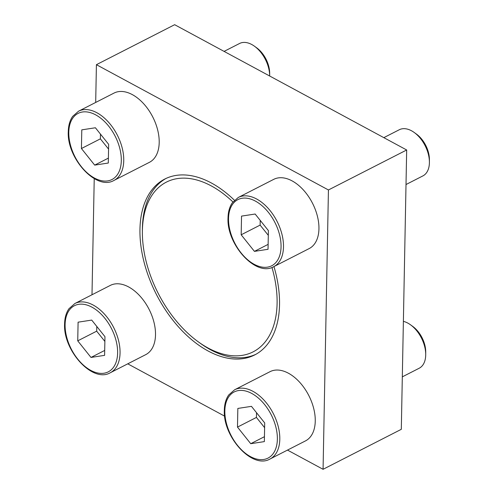 <?xml version="1.0" encoding="UTF-8"?>
<svg xmlns="http://www.w3.org/2000/svg" width="494" height="494" viewBox="0 0 494 494"><rect width="100%" height="100%" fill="white"/><g stroke="black" fill="none" stroke-linecap="round" stroke-linejoin="round"><path stroke-width="0.74" d="M74.878 303.514L110.329 285.396A38.884 23.619 62.9 0 1 149.052 309.275A38.884 23.619 62.9 0 1 145.718 354.649L110.267 372.766A38.884 23.619 62.9 0 0 113.601 327.392A38.884 23.619 62.9 0 0 74.878 303.514L68.969 308.707C66.177 312.739 64.714 317.809 64.591 323.928C63.041 350.45 92.477 383.276 110.267 372.766M238.318 197.452L273.769 179.334A38.884 23.619 62.9 0 1 312.492 203.213A38.884 23.619 62.9 0 1 309.158 248.581L273.701 266.698A38.884 23.619 62.9 0 0 277.041 221.331A38.884 23.619 62.9 0 0 238.318 197.452L232.408 202.645C229.611 206.677 228.154 211.747 228.024 217.866C226.474 244.388 255.911 277.208 273.701 266.698M234.44 200.255A98.763 59.984 -117.1 0 0 164.798 179.044A98.763 59.984 -117.1 0 0 139.956 229.309A98.763 59.984 -117.1 0 0 179.55 328.059A98.763 59.984 -117.1 0 0 254.688 354.939A98.763 59.984 -117.1 0 0 279.53 304.675A98.763 59.984 -117.1 0 0 273.954 266.569M287.489 450.09L323.07 469.3L328.436 189.968L96.416 64.683L95.688 102.443M94.231 178.612L91.995 294.77M127.748 363.831L224.64 416.152M78.571 111.193L114.021 93.076A38.884 23.619 62.9 0 1 152.745 116.955A38.884 23.619 62.9 0 1 149.41 162.328L113.96 180.44A38.884 23.619 62.9 0 0 117.294 135.072A38.884 23.619 62.9 0 0 78.571 111.193L72.661 116.386C69.87 120.419 68.407 125.488 68.283 131.608C66.733 158.129 96.169 190.95 113.96 180.44M234.625 389.772L270.076 371.655A38.884 23.619 62.9 0 1 308.799 395.533A38.884 23.619 62.9 0 1 305.465 440.907L270.008 459.019A38.884 23.619 62.9 0 0 273.349 413.651A38.884 23.619 62.9 0 0 234.625 389.772L228.716 394.965C225.919 398.998 224.461 404.067 224.332 410.187C222.782 436.708 252.218 469.528 270.008 459.019M271.966 267.458A95.305 57.884 62.9 0 1 262.37 345.059A95.305 57.884 62.9 0 1 198.285 341.836A95.305 57.884 62.9 0 1 142.377 232.427L142.383 229.926A98.763 59.984 62.9 0 1 142.402 228.055A98.763 59.984 62.9 0 1 166.033 178.445M255.898 354.291A98.763 59.984 62.9 0 1 200.317 343.299L198.285 341.836M96.416 64.683L174.654 24.7L406.673 149.985L401.307 429.317L323.07 469.3M328.436 189.968L406.673 149.985M142.377 232.427A95.305 57.884 62.9 0 1 142.395 230.624A95.305 57.884 62.9 0 1 232.921 201.953M383.826 137.647L399.288 129.743A25.923 15.746 62.9 0 1 414.2 132.472L416.38 134.047A22.211 13.492 62.9 0 1 429.41 159.543L429.41 162.23A25.923 15.746 62.9 0 1 422.883 175.913L406.012 184.534M414.2 132.472A25.923 15.746 62.9 0 1 429.41 162.23M254.429 251.372L268.038 249.291L268.396 230.618L255.145 214.026L241.535 216.113L241.177 234.786L254.429 251.372L268.137 244.369M224.085 51.388L239.547 43.491A25.923 15.746 62.9 0 1 254.459 46.214L256.639 47.788A22.211 13.492 62.9 0 1 269.668 73.285L269.662 75.971A25.923 15.746 62.9 0 1 269.662 76.002M254.459 46.214A25.923 15.746 62.9 0 1 269.662 75.971M94.681 165.119L108.297 163.032L108.655 144.359L95.404 127.767L81.788 129.854L81.43 148.527L94.681 165.119L108.39 158.111M90.989 357.44L104.605 355.353L104.963 336.68L91.711 320.087L78.095 322.174L77.737 340.848L90.989 357.44L104.697 350.431M403.382 321.359A25.923 15.746 62.9 0 1 410.508 324.793L412.688 326.367A22.211 13.492 62.9 0 1 425.717 351.864L425.717 354.55A25.923 15.746 62.9 0 1 419.19 368.234L402.32 376.854M410.508 324.793A25.923 15.746 62.9 0 1 425.717 354.55M250.736 443.698L264.346 441.611L264.704 422.938L251.452 406.346L237.842 408.433L237.484 427.106L250.736 443.698L264.444 436.69M260.214 220.373L260.122 225.103L241.177 234.786M260.122 225.103L268.31 235.348M256.522 412.694L256.429 417.424L237.484 427.106M256.429 417.424L264.617 427.668M96.775 326.435L96.688 331.165L77.737 340.848M96.688 331.165L104.87 341.41M100.467 134.115L100.381 138.845L81.43 148.527M100.381 138.845L108.563 149.089M228.531 218.521A37.155 22.57 62.9 0 1 268.44 212.414A37.155 22.57 62.9 0 1 267.39 267.161A37.155 22.57 62.9 0 1 228.531 218.521M68.79 132.269A37.155 22.57 62.9 0 1 108.692 126.155A37.155 22.57 62.9 0 1 107.643 180.903A37.155 22.57 62.9 0 1 68.79 132.269M65.097 324.589A37.155 22.57 62.9 0 1 105 318.476A37.155 22.57 62.9 0 1 103.95 373.229A37.155 22.57 62.9 0 1 65.097 324.589M224.838 410.847A37.155 22.57 62.9 0 1 264.747 404.734A37.155 22.57 62.9 0 1 263.697 459.482A37.155 22.57 62.9 0 1 224.838 410.847"/></g></svg>
